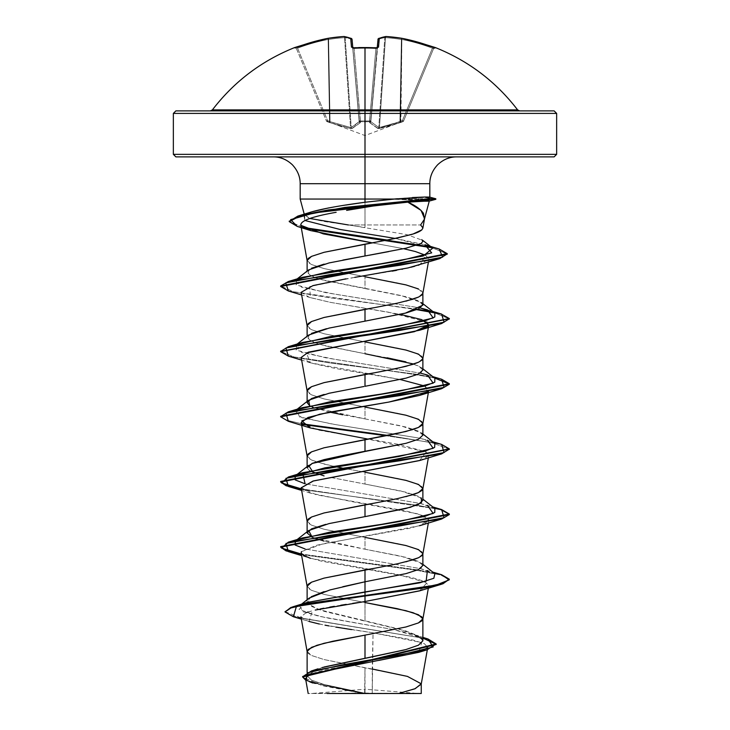 <?xml version="1.0" encoding="UTF-8"?>
<svg xmlns="http://www.w3.org/2000/svg" width="730" height="730" viewBox="0 0 730 730"><rect width="100%" height="100%" fill="white"/><g stroke="black" fill="none" stroke-linecap="round" stroke-linejoin="round"><path stroke-width="0.55" stroke-dasharray="3.65 2.74" d="M378.405 38.617L370.84 121.664L378.03 39.475A190.074 72.462 -84.6 0 1 384.792 37.659A190.074 72.462 -84.6 0 0 378.03 39.475L370.84 121.664L378.03 39.475L370.84 121.664L377.939 39.475L370.776 121.326L377.939 39.475L370.776 121.326L370.84 120.605L369.626 121.682L369.617 120.979L370.84 120.605L377.173 48.18L375.913 48.536A190.357 175.866 0 0 0 354.087 48.536L360.419 120.979L369.581 120.979L375.913 48.536A190.357 175.866 180 0 0 365 48.253A190.357 175.866 0 0 1 375.913 48.536L369.581 120.979L360.419 120.979L360.374 121.682L354.087 48.536A190.357 175.866 0 0 1 365 48.253A190.357 175.866 180 0 0 354.087 48.536L352.827 48.18L352.061 39.475L359.16 121.664L351.97 39.475A190.074 72.462 84.6 0 0 345.208 37.659L351.221 127.476L345.208 37.659A190.074 72.462 84.6 0 1 351.97 39.475L359.16 121.664L355.255 124.949L350.537 127.476L330.042 121.664L350.537 127.476L344.524 37.659A190.074 174.935 -102.9 0 0 328.609 39.475L328.126 39.475L328.609 39.475L330.042 121.664L329.549 121.326L328.126 39.475L329.549 121.326L330.042 121.664L328.609 39.475A190.074 174.935 77.1 0 1 344.524 37.659A190.074 174.935 77.1 0 0 328.609 39.475L330.042 121.664L328.609 39.475L328.126 39.475A190.375 189.654 180 0 0 297.575 48.18L296.398 48.536L326.41 120.979L327.578 120.605L297.575 48.18L296.398 48.536L297.575 48.18L327.578 120.605L297.575 48.18A190.375 189.654 0 0 1 328.126 39.475L329.549 121.326L327.578 120.605L329.549 121.326L328.126 39.475A190.375 189.654 -0 0 0 297.575 48.18L327.578 120.605L326.41 120.979L296.28 48.253A1.268 1.268 0 0 0 295.696 47.614A1.268 1.268 0 0 1 296.28 48.253L296.398 48.536A1.268 1.259 -22.5 0 0 294.765 47.851L312.321 42.094L327.88 38.352A191.333 176.103 -102.9 0 1 343.903 36.518A191.333 72.945 -95.4 0 1 350.71 38.352L351.477 47.112L354.013 47.851A191.625 177.034 180 0 1 365 47.559L365 109.883L517.597 109.883L365 109.883L365 47.468L375.512 47.733M352.626 47.633A1.268 1.186 -5 0 1 352.827 48.18L354.087 48.536L360.419 120.979A1.268 0.484 -5 0 1 360.383 120.979A1.268 0.484 -5 0 1 359.16 120.605L352.827 48.18L359.16 120.605A1.268 0.484 -5 0 0 360.419 120.979L354.032 47.851M294.765 47.851L294.765 47.851A1.268 1.259 157.5 0 1 296.398 48.536A1.268 1.259 157.5 0 0 295.203 47.76A1.268 1.259 -22.5 0 1 296.398 48.536L297.575 48.18L297.128 47.103L297.575 48.18A190.375 189.654 180 0 1 328.126 39.475L327.88 38.343L328.609 39.475A1.268 0.493 80.6 0 0 327.925 38.343A1.268 0.493 -99.4 0 1 327.925 38.343A1.268 0.493 -99.4 0 1 328.609 39.475A1.268 0.493 -99.4 0 0 327.925 38.343A1.268 0.493 -99.4 0 0 327.88 38.352A191.643 190.913 -0 0 0 297.128 47.112L294.765 47.851M399.958 121.664L379.463 127.476L399.958 121.664L399.912 122.74L400.451 121.326L400.88 122.403L400.451 121.326L402.422 120.605L402.851 121.682L402.422 120.605L403.59 120.979A1.268 1.259 -19.9 0 1 402.851 121.682A1.268 1.259 -157.5 0 0 403.59 120.979A1.268 1.259 -157.5 0 1 402.851 121.682L400.88 122.403L400.451 121.326L399.958 121.664L400.451 121.326L401.874 39.475L401.39 39.475L401.874 39.475L400.88 122.403L399.912 122.74L401.39 39.475L399.912 122.74L379.299 128.553A1.268 0.465 -99.8 0 0 379.463 127.476A1.268 0.465 80.2 0 1 379.299 128.553L377.912 128.553A1.268 1.159 -66.5 0 0 378.779 127.476L379.463 127.476L385.476 37.659L384.792 37.659L378.779 127.476L384.792 37.659L385.476 37.659L379.463 127.476L378.779 127.476A1.268 1.159 113.5 0 1 377.912 128.553L369.736 122.74A1.268 1.122 131.8 0 0 370.84 121.664L378.779 127.476L384.792 37.659L378.779 127.476L370.84 121.664A1.268 1.122 131.8 0 1 369.736 122.74A1.268 1.122 -48.2 0 0 370.84 121.664L370.776 121.326A1.268 1.186 -175 0 1 369.572 122.403L377.912 128.553L400.88 122.403L389.683 126.034L378.459 128.635L369.736 122.74L369.626 121.682L365 121.8L365 135.561L365 121.8L360.374 121.682L369.626 121.682L369.736 122.74L378.469 128.635L389.683 126.034L402.851 121.682A1.268 1.259 22.5 0 0 403.59 120.979L402.851 121.682L403.59 120.979L402.422 120.605L402.851 121.682L403.59 120.979L433.602 48.536L403.59 120.979L433.602 48.536L432.425 48.18L402.422 120.605L400.451 121.326L401.874 39.475A190.375 189.654 0 0 1 432.425 48.18A190.375 189.654 -0 0 0 401.874 39.475L400.451 121.326L402.422 120.605L432.425 48.18L402.422 120.605L403.59 120.979L402.422 120.605L432.425 48.18L433.602 48.536L403.59 120.979A1.268 1.259 160.1 0 1 402.851 121.682L400.88 122.403L402.851 121.682L402.422 120.605L389.793 124.949L379.463 127.476L385.476 37.659A190.074 174.935 -77.1 0 1 401.39 39.475L399.958 121.664L401.39 39.475A190.074 174.935 -77.1 0 0 385.476 37.659L379.463 127.476L397.074 122.64M330.042 121.664L350.537 127.476A1.268 0.465 -80.2 0 0 350.701 128.553L330.088 122.74L330.042 121.664L330.088 122.74L329.12 122.403L329.549 121.326L329.12 122.403L327.149 121.682L327.578 120.605L327.149 121.682L326.41 120.979A1.268 1.259 157.5 0 0 327.149 121.682L327.149 121.682A1.268 1.259 157.5 0 1 326.41 120.979L327.578 120.605L326.41 120.979L327.149 121.682L327.578 120.605L329.549 121.326L327.578 120.605L327.149 121.682L329.12 122.403L329.549 121.326L330.042 121.664L329.549 121.326L329.12 122.403L330.088 122.74L330.042 121.664L330.088 122.74L350.701 128.553A1.268 0.465 -80.2 0 1 350.537 127.476L351.221 127.476L350.537 127.476A1.268 0.465 99.8 0 0 350.701 128.553L352.088 128.553A1.268 1.159 -113.5 0 1 351.221 127.476L359.16 121.664L351.221 127.476L345.208 37.659L344.524 37.659L345.208 37.659L344.524 37.659L350.537 127.476L351.221 127.476A1.268 1.159 66.5 0 0 352.088 128.553L360.264 122.74A1.268 1.122 -131.8 0 1 359.16 121.664A1.268 1.122 48.2 0 0 360.264 122.74L360.428 122.403A1.268 1.186 175 0 1 359.224 121.326L359.224 121.326A1.268 1.186 -5 0 0 360.428 122.403L360.374 121.682L360.264 122.74L351.531 128.635L340.317 126.034L327.149 121.682L340.317 126.034L351.541 128.635L360.264 122.74L360.374 121.682L365 121.8L365 135.561L365 121.8L369.626 121.682L369.572 122.403A1.268 1.186 5 0 0 370.776 121.326L370.84 120.605A1.268 0.484 5 0 1 369.617 120.979A1.268 0.484 5 0 1 369.581 120.979A1.268 0.484 5 0 0 370.84 120.605A1.268 1.186 -175 0 1 369.626 121.682L370.84 120.605L369.581 120.979L375.913 48.536L369.626 121.682L369.581 120.979L360.419 120.979L360.374 121.682L360.419 120.979L359.16 120.605L360.374 121.682A1.268 1.186 175 0 1 359.16 120.605L351.97 39.475A190.074 72.462 -95.4 0 0 350.774 39.046A190.074 72.462 -95.4 0 0 345.208 37.659L351.221 127.476L358.056 122.64M365 47.559A191.625 177.034 180 0 1 375.987 47.851L378.523 47.112L379.29 38.352A191.333 72.945 95.4 0 1 386.097 36.518A191.333 176.103 102.9 0 1 402.12 38.352L417.679 42.094L435.235 47.851A1.268 1.259 22.5 0 0 433.602 48.536L432.425 48.18A190.375 189.654 180 0 0 401.874 39.475L401.39 39.475A190.074 174.935 102.9 0 0 385.476 37.659L384.792 37.659A190.074 72.462 95.4 0 0 379.235 39.046A190.074 72.462 95.4 0 0 378.03 39.475A1.268 1.15 69 0 1 378.724 38.416A1.268 1.15 -111 0 1 379.29 38.352L378.523 47.112L375.987 47.851A191.625 177.034 0 0 0 365 47.559A191.625 177.034 0 0 0 354.013 47.851L351.477 47.112L350.71 38.352A191.333 72.945 84.6 0 0 343.903 36.518A191.333 176.103 77.1 0 0 327.88 38.352A1.268 0.493 80.6 0 1 327.925 38.343A1.268 0.493 80.6 0 1 328.609 39.475A190.074 174.935 -102.9 0 1 344.524 37.659A1.268 0.493 86.3 0 0 344.003 36.5M365 109.883L212.403 109.883L365 109.883M365 110.878L554.125 110.878L365 110.878M556.652 113.415L365 113.415L556.652 113.415M327.14 693.5L365 693.5L365 689.22L365 693.5L418.536 693.5L365 693.5L418.536 693.5L365 693.5L418.536 693.5L365 693.162L365 667.704L372.254 669.008L372.254 693.162L373.057 632.819L412.915 640.027L424.285 643.641L427.78 647.245L418.993 652.282M554.125 156.877L273.349 156.877L456.651 156.877L365 156.877L365 183.704L365 156.877L175.875 156.877L554.125 156.877M365 154.349L173.348 154.349L365 154.349M365 183.704L300.176 183.704L429.824 183.704L365 183.704L365 199.044L394.893 199.044L429.286 201.06M365 224.959L365 227.514L348.392 224.959L420.617 224.959L365 224.959L365 199.044L365 224.959L348.392 224.959L324.804 221.591L309.228 218.288L304.775 214.839L309.876 218.489M304.227 214.164L304.62 215.633L304.675 215.021L311.938 211.791L306.272 213.963L312.239 211.7M328.673 207.922L345.801 205.066M300.176 199.044L365 199.044L300.176 199.044M411.611 199.956L394.237 199.308L435.801 199.308L365 199.044M429.824 197.164L412.249 198.168M422.88 227.86L421.922 229.758M404.338 649.974L418.044 645.393L422.88 640.812L418.454 635.885L405.898 630.966L365 621.139L365 602.542L365 621.139L324.084 611.311L311.527 606.384L307.12 601.474L311.518 596.556M422.88 565.504L418.482 561.434L405.926 557.364L365 549.216L365 537.38L365 549.216L324.093 541.076M422.88 553.842L418.473 557.747M405.926 561.817L394.839 564.345M387.146 565.896L373.714 568.396M422.88 500.342L418.463 496.272L405.907 492.193L365 484.054L365 472.219L365 484.054L329.759 477.265L400.971 491.007L421.365 497.97L422.88 499.156M405.926 496.655L394.839 499.183M387.146 500.734L373.714 503.235M422.88 435.18L418.473 431.111L405.926 427.041L365 418.892L365 407.057L365 418.892L342.835 414.813M422.88 370.028L418.482 365.958L405.944 361.879M387.146 357.8L365 353.731L365 341.905L365 353.731L324.084 345.591L311.537 341.521L307.12 337.442L311.527 333.373M422.88 358.357L418.473 362.262M387.146 370.411L373.714 372.911M422.88 304.857L418.463 300.787L405.907 296.709L365 288.569L365 276.743L365 288.569L324.074 280.429L311.518 276.351L307.12 272.272L311.537 268.202M418.473 288.952L422.88 293.031L418.473 297.101M405.926 301.171L394.839 303.698M387.146 305.249L373.714 307.75M307.12 651.415L311.527 655.485L324.074 659.564L365 667.704L364.644 693.162L323.883 684.439L311.445 680.086L307.12 675.724L311.564 671.372L324.111 667.01M307.12 672.549L307.12 675.761L317.97 668.835L322.103 667.567M324.047 591.638L342.799 586.728M307.12 586.254L311.527 590.324L324.074 594.402L365 602.542L324.074 594.402L311.527 590.324L308.233 588.289L307.12 586.418M313.216 537.727L365 549.216L400.98 556.169L421.365 563.131L421.475 567.794L410.342 572.466L365 581.792M325.735 524.368L364.224 516.776M307.12 521.092L311.527 525.162L324.074 529.241L365 537.38L324.074 529.241L311.527 525.162L308.233 523.127L307.12 521.256M313.216 472.565L324.074 475.905M309.693 470.868L307.12 467.766L307.12 466.579M307.12 455.931L311.527 460.01L324.074 464.079L333.838 466.324L316.875 462.044L311.527 460.01L308.233 457.965L307.12 456.095M342.133 468.012L365 472.219L342.133 468.012M329.75 412.103L313.216 407.404L365 418.892L400.971 425.846L421.365 432.799L422.88 435.135M312.267 407.012L309.693 405.707L312.267 407.012M324.056 394.465L363.914 386.508M307.12 390.769L311.527 394.848L324.074 398.918L365 407.057L324.074 398.918L311.527 394.848L308.233 392.804L307.12 390.933M326.52 328.692L365 321.154M307.12 325.607L311.527 329.686L324.074 333.756L365 341.905L324.074 333.756L311.527 329.686L308.233 327.642L307.12 325.772M324.084 264.132L342.854 260.062M307.12 260.446L311.527 264.525L324.074 268.594L365 276.743L324.074 268.594L311.527 264.525L308.233 262.481L307.12 260.61M173.348 113.415L365 113.415L173.348 113.415M378.852 660.422L327.095 669.383L310.743 673.863L305.496 678.343L322.313 685.716L361.012 693.089L308.188 693.5M421.228 684.138L408.043 676.573L324.074 659.564L311.527 655.485L308.233 653.45L307.12 651.58M302.676 676.746L308.06 680.844L321.903 684.941L364.644 693.162L323.883 684.439L311.436 680.077L307.12 675.715M422.88 639.818L413.892 634.507L394.027 629.68L318.225 616.12L298.99 609.34L306.709 602.569L299.537 605.772L302.996 611.749L325.899 617.726L394.027 629.68L421.493 638.002L422.88 639.818M285.065 611.685L302.767 618.502L427.981 638.969M312.695 682.988L361.012 693.089L312.659 683.015L305.861 680.369L360.319 692.934L364.48 693.135L321.328 684.804L307.576 680.634L302.649 677.011M427.935 638.951L301.791 618.301L289.372 614.852L285.029 611.411M293.423 616.768L422.88 638.12L293.387 616.759M351.559 629.598L373.057 632.819L421.675 642.564L418.92 652.301M310.095 674.137L307.503 675.46M305.733 678.982L309.538 681.738M308.06 612.023L312.44 610.755L309.027 621.458L301.362 619.131M319.238 624.013L325.087 625.19M328.774 625.875L335.928 627.116M422.852 554.006L421.767 551.643L413.125 547.564L397.156 543.494L365 537.38M422.852 488.845L421.767 486.481L413.125 482.402L397.156 478.333L365 472.219M422.852 423.683L421.767 421.32L413.125 417.241L397.156 413.171L365 407.057M422.852 358.521L421.767 356.158L413.125 352.079L397.156 348.009L365 341.905M422.852 293.36L421.767 290.996L413.125 286.917L397.156 282.848L365 276.743M422.852 228.198L420.617 224.959L424.55 218.608M336.147 212.302C311.4 216.7 299.674 221.053 300.961 225.351L300.751 224.731M372.209 242.862L403.571 248.702M418.856 265.054L420.097 264.643L425.663 255.281L428.93 259.141L419.047 264.99M418.235 265.245L414.695 266.267M410.826 267.271L396.554 270.346M392.183 271.149L345.929 278.851M301.18 292.301L309.337 297.311L330.225 302.32L400.268 314.356M301.18 357.463L310.925 362.983L335.59 368.495L400.241 379.518M424.887 386.07L428.82 390.048L427.488 391.891L424.897 386.07M301.18 422.615L317.632 429.943L399.794 444.588L426.21 451.916L428.82 455.201L428.355 457.856M428.492 456.004L420.307 460.338M301.18 487.786L316.309 494.785L406.309 511.064L423.318 515.708L428.82 520.353L423.665 524.268L410.26 528.173L322.888 543.823L301.444 551.643L317.085 545.155L419.595 525.719L428.811 519.733L417.359 513.747L352.782 501.775L310.396 493.133L301.198 487.914M301.18 552.948L306.737 557.017L321.173 561.096L411.428 577.384L424.668 581.454L428.82 585.533L420.361 590.634M365 601.52L358.503 602.496M352.7 603.372L346.239 604.376M340.791 605.234L334.358 606.311M329.75 607.114L323.865 608.209M320.205 608.948L315.223 610.061M306.062 612.726L300.952 616.841L307.129 620.838L323.244 624.834L373.057 632.819L372.254 669.008M412.404 197.538L397.448 198.724M304.62 214.875L304.839 220.46L303.908 215.377L304.62 214.875M432.717 248.127L395.295 238.445L424.833 244.714M302.548 277.263L295.969 284.937L325.507 292.611L420.307 307.96L335.134 294.217L301.764 287.346L295.148 280.484L296.818 279.444M302.558 342.416L295.96 350.09L325.498 357.773L420.307 373.121L335.116 359.379L301.755 352.508L295.148 345.637L296.809 344.606M295.404 410.616L296.818 409.767L299.51 416.894L331.949 424.03L420.307 438.283L432.799 441.778M434.852 508.545L420.316 503.445L305.113 483.817L420.307 503.445L432.799 506.939M296.809 540.091L295.404 540.939L296.809 540.091M434.852 573.707L420.307 568.606L305.103 548.978L420.307 568.606L432.808 572.101M441.632 574.729L417.733 569.911L301.371 554.043L417.733 569.911L441.595 574.72M441.641 509.577L301.371 488.881L441.604 509.558M441.641 444.415L387.867 435.427L441.595 444.397M280.676 416.292L286.133 420.042L301.8 423.792L286.525 420.179L280.703 416.565M441.632 379.244L417.733 374.426L329.504 362.92L294.528 357.162L280.703 351.404L294.528 357.162L329.504 362.92L417.733 374.426L441.595 379.235M417.733 309.264L328.518 297.621L293.633 291.799L280.676 285.977L293.624 291.79L328.5 297.621L417.733 309.264M439.168 249.003L387.338 240.051M303.178 227.441L289.272 221.363L303.178 227.441M449.324 579.2L449.324 579.739L440.756 575.021L416.784 570.303L301.472 554.599L416.784 570.303L440.263 574.884L449.297 579.465M449.324 514.577L440.756 509.859L416.784 505.142L301.472 489.438L416.784 505.142L440.747 509.859L449.324 514.568M449.297 449.151L431.019 442.453L386.17 435.755L431.019 442.453L449.297 449.151M288.359 356.14L416.784 374.818L434.615 378.04L416.784 374.818L288.396 356.149M449.297 318.818L434.596 312.869L449.297 318.818M288.368 290.978L416.784 309.666L288.405 290.987M447.253 254.195L432.269 247.808L447.216 253.921M430.727 246.932L439.132 248.985M419.604 590.88L427.023 582.732L398.105 574.583L310.396 558.295L301.645 555.594M303.242 555.311L301.189 553.021M419.604 460.557L426.21 451.916L368.011 439.104M400.259 379.518L310.405 362.819L306.408 352.928M427.488 326.73L428.209 326.054M426.95 322.04L388.378 312.175L330.225 302.32L310.396 297.648L309.675 286.58L354.734 277.382M403.58 248.702L372.236 242.862M346.604 210.386L373.331 205.979M373.404 205.969L407.824 202.155M434.852 443.384L420.316 438.283L335.125 424.541L301.764 417.67L295.148 410.798M434.852 378.222L420.307 373.121M307.248 213.242L304.848 214.73M348.392 224.959L406.765 234.595L422.88 240.462M308.635 269.899L308.525 274.571L319.658 279.234L400.971 295.522L421.365 302.485L422.88 303.68M308.635 335.061L308.525 339.733L319.658 344.396L365 353.731M413.18 363.932L421.365 367.646L421.475 372.309L410.342 376.981L365 386.316M311.883 463.523L308.635 465.384M420.945 693.5L335.499 693.5L360.319 692.934L388.734 693.5L335.499 693.5M311.464 693.5L365 693.5L311.464 693.5L364.982 689.22L365 693.5L365 689.22L418.536 693.5L385.486 693.5M435.801 198.77L394.893 198.77L435.801 198.77M422.88 640.812L420.708 637.372L399.93 629.26L318.855 609.587L308.124 603.801L309.292 598.025M359.16 121.664L359.224 121.326A1.268 1.186 175 0 0 360.428 122.403A1.268 1.186 -5 0 1 359.224 121.326L359.16 120.605A1.268 1.186 175 0 0 360.374 121.682A1.268 1.186 -5 0 1 359.16 120.605L360.383 120.979L360.374 121.682L360.419 120.979L369.581 120.979L369.626 121.682L369.581 120.979A1.268 0.484 -175 0 0 369.617 120.979L369.626 121.682A1.268 1.186 -175 0 0 370.84 120.605L370.776 121.326A1.268 1.186 5 0 1 369.572 122.403A1.268 1.186 -175 0 0 370.776 121.326L370.84 121.664A1.268 1.122 -48.2 0 1 369.736 122.74L369.626 121.682L360.374 121.682L360.264 122.74A1.268 1.122 48.2 0 1 359.16 121.664A1.268 1.122 -131.8 0 0 360.264 122.74L352.088 128.553A1.268 1.159 66.5 0 1 351.221 127.476A1.268 1.159 -113.5 0 0 352.088 128.553L350.701 128.553A1.268 0.465 99.8 0 1 350.537 127.476L332.926 122.64M295.13 47.779L296.398 48.536L295.13 47.779L297.128 47.103L327.88 38.343L344.231 36.518A1.268 1.168 -81.3 0 0 343.903 36.518A1.268 1.168 98.7 0 1 345.208 37.659A1.268 1.168 -81.3 0 0 344.25 36.518L343.958 36.5A1.268 0.493 -93.7 0 0 343.903 36.518A1.268 0.493 86.3 0 1 343.967 36.5A1.268 0.493 86.3 0 1 344.524 37.659A1.268 0.493 -93.7 0 0 343.967 36.5A1.268 0.493 -93.7 0 1 344.524 37.659L345.208 37.659A1.268 1.168 98.7 0 0 344.25 36.518A1.268 1.168 -81.3 0 1 345.208 37.659A190.074 72.462 -95.4 0 1 351.97 39.475A1.268 1.15 -69 0 0 351.276 38.416A1.268 1.15 -69 0 1 351.97 39.475L352.526 47.587L354.023 47.76L354.087 48.536L352.827 48.18L354.087 48.536L354.023 47.76L354.087 48.536A190.357 175.866 180 0 1 375.913 48.536L377.173 48.18L375.913 48.536L375.977 47.76L375.913 48.536L375.977 47.76L375.913 48.536L377.173 48.18A1.268 1.186 5 0 1 377.373 47.633M379.463 127.476L378.779 127.476L379.463 127.476A1.268 0.465 -99.8 0 1 379.299 128.553A1.268 0.465 80.2 0 0 379.463 127.476M377.912 128.553A1.268 1.159 113.5 0 0 378.779 127.476A1.268 1.159 -66.5 0 1 377.912 128.553M370.84 121.664L378.779 127.476M352.061 39.475A1.268 1.241 -5 0 0 350.71 38.352A1.268 1.241 175 0 1 352.061 39.475L351.258 38.407A1.268 1.15 -69 0 0 350.71 38.352A1.268 1.15 111 0 1 351.97 39.475L351.595 38.617M352.526 47.587L352.827 48.18A1.268 1.186 -5 0 0 351.477 47.112A1.268 1.186 175 0 1 352.827 48.18A1.268 1.186 175 0 0 352.718 47.797M377.282 47.797A1.268 1.186 -175 0 0 377.173 48.18A1.268 1.186 -175 0 1 378.523 47.112A1.268 1.186 5 0 0 377.173 48.18L377.939 39.475A1.268 1.241 -175 0 1 379.29 38.352A1.268 1.241 5 0 0 377.939 39.475L378.03 39.475A1.268 1.15 -111 0 1 378.724 38.416A1.268 1.15 69 0 0 378.03 39.475A190.074 72.462 95.4 0 1 384.792 37.659L386.097 36.518L385.476 37.659A1.268 0.493 93.7 0 1 386.033 36.5A1.268 0.493 93.7 0 0 385.476 37.659A190.074 174.935 102.9 0 1 401.39 39.475L402.12 38.343L401.874 39.475A190.375 189.654 180 0 1 432.425 48.18L432.872 47.103L432.425 48.18L433.602 48.536A1.268 1.259 22.5 0 1 434.797 47.76A1.268 1.259 -157.5 0 0 433.602 48.536L433.602 48.536A1.268 1.259 -157.5 0 1 435.235 47.851L432.872 47.112A191.643 190.913 -0 0 0 402.12 38.352L402.084 38.343A1.268 0.493 -80.6 0 0 401.39 39.475L402.12 38.352L401.39 39.475A1.268 0.493 -80.6 0 1 402.075 38.343A1.268 0.493 -80.6 0 1 402.12 38.352A191.333 176.103 -77.1 0 0 386.097 36.518A191.333 72.945 -84.6 0 0 379.29 38.352A1.268 1.15 69 0 0 378.724 38.416L385.768 36.518A1.268 1.168 -98.7 0 0 384.792 37.659A1.268 1.168 -98.7 0 1 386.097 36.518A1.268 0.493 93.7 0 0 386.033 36.5A1.268 0.493 -86.3 0 1 386.097 36.518A1.268 1.168 81.3 0 0 384.792 37.659L385.476 37.659A1.268 0.493 -86.3 0 1 386.033 36.5L402.12 38.352M432.872 47.103L432.425 48.18L432.872 47.103L402.12 38.343M326.456 121.098L365 135.561L403.544 121.098M307.12 601.465L307.12 599.759M307.12 402.604L307.12 401.418M307.12 337.442L307.12 336.256M307.12 272.281L307.12 271.095M427.78 647.245L427.333 649.736M413.892 634.507L422.88 637.381M314.657 683.636L312.659 683.015M428.355 588.179L428.82 585.533M428.355 523.018L428.82 520.353M428.528 391.7L428.82 390.048M428.41 262.07L428.93 259.141M427.452 309.839L432.799 311.454M427.452 375.001L432.799 376.616M310.396 493.133L301.645 490.432M310.405 362.819L301.645 360.109M310.396 297.648L301.645 294.947M421.365 563.131L422.88 564.317M295.385 540.939L296.344 540.191M422.88 433.994L421.365 432.799M295.385 410.616L296.344 409.868M422.88 368.842L421.365 367.646M295.148 345.637L297.201 344.04M295.148 280.484L297.201 278.878M303.908 215.377L305.313 214.282M301.563 604.166L299.537 605.772M421.493 638.002L420.708 637.372M377.173 48.18L377.474 47.587L377.173 48.18M433.72 48.253L434.797 47.769M354.771 47.724L358.749 47.559M377.939 39.475L378.742 38.407"/><path stroke-width="1.09" d="M354.032 47.851L354.013 47.851A191.625 177.034 0 0 1 365 47.559L365 109.883L517.597 109.883C495.962 81.669 468.55 60.891 435.354 47.559L417.679 42.094L402.12 38.352A191.333 176.103 102.9 0 0 386.097 36.518A191.333 72.945 95.4 0 0 379.29 38.352L378.523 47.112L375.987 47.851A191.625 177.034 180 0 0 365 47.559A191.625 177.034 180 0 0 354.013 47.851L351.477 47.112L350.71 38.352A191.333 72.945 -95.4 0 0 343.903 36.518A191.333 176.103 -102.9 0 0 327.88 38.352L312.321 42.094L294.646 47.559A1.268 1.268 0 0 1 295.696 47.614A1.268 1.268 0 0 0 294.646 47.559L297.128 47.112A191.643 190.913 0 0 1 327.88 38.352A191.333 176.103 77.1 0 1 343.903 36.518A1.268 1.168 -81.3 0 1 344.25 36.518A1.268 1.168 98.7 0 0 343.903 36.518A1.268 0.493 -93.7 0 1 343.967 36.5A1.268 0.493 86.3 0 0 343.903 36.518A191.333 72.945 84.6 0 1 350.71 38.352A1.268 1.15 -69 0 1 351.276 38.416L352.061 39.475L352.782 47.678L352.061 39.475A1.268 1.241 175 0 0 350.71 38.352L351.477 47.112A1.268 1.186 -5 0 1 352.626 47.633M294.646 47.559C261.45 60.891 234.038 81.669 212.403 109.883L365 109.883L365 113.415L556.652 113.415L365 113.415L365 156.877L554.125 156.877L365 156.877L365 183.704L300.176 183.704C300.212 176.715 297.594 170.391 292.319 164.734C286.662 159.459 280.338 156.84 273.349 156.877M554.125 156.877L556.652 154.349L365 154.349L556.652 154.349L556.652 113.415L554.125 110.878L175.875 110.878L365 110.878L365 109.883L517.597 109.883L519.614 110.878M425.362 200.641C430.855 201.015 430.508 201.206 424.312 201.206L407.824 202.155C415.115 205.312 420.316 209.026 423.437 213.297L424.413 219.255L420.617 224.959L422.88 227.86M345.801 205.066L365 202.256C340.956 205.44 323.271 208.616 311.938 211.791L328.673 207.922M397.448 198.724L365 202.256L394.045 199.044L365 199.044L365 183.704L429.824 183.704L365 183.704L365 202.256L365 199.044L300.176 199.044L394.045 199.044L424.851 197.027C431.029 197.027 431.384 197.2 425.918 197.547M369.508 255.181L388.634 251.622M421.922 229.758C420.151 231.41 416.593 233.007 411.245 234.558L390.842 239.358L365 244.158L365 255.993L365 244.158L324.074 252.306L311.527 256.376L307.12 260.446L307.12 271.095M324.111 667.01L365 658.287L365 635.127L405.926 626.979L418.473 622.909L421.767 620.874L422.852 619.168L421.767 616.795L413.125 612.726L397.156 608.656L365 602.542L405.926 610.691L418.473 614.76L422.88 618.839L418.473 622.909L405.926 626.979L365 635.127L365 658.287L405.898 649.554L418.454 645.192L422.88 640.812L422.88 618.839M373.714 568.396L365 569.966L365 581.792L405.953 573.643L418.482 569.573L422.88 565.504L422.88 553.678L418.473 549.599L405.926 545.529L365 537.38M418.536 557.72L405.926 561.817M394.839 564.345L387.146 565.896M373.714 503.235L365 504.804L365 516.639L405.916 508.491L418.463 504.421L422.88 500.342L422.88 488.516L418.473 492.586L405.926 496.655M365 472.219L405.926 480.367L418.473 484.437L422.88 488.516M394.839 499.183L387.146 500.734M312.513 463.258L324.084 459.617L342.854 455.547L405.944 443.32L418.482 439.25L422.88 435.18L422.88 423.354L418.473 427.424L405.926 431.494L365 439.642L365 451.478L365 439.642L324.074 447.791L311.527 451.861L307.12 455.931L307.12 466.579M365 407.057L405.926 415.206L418.473 419.276L422.88 423.354M373.714 372.911L365 374.481L365 386.316L405.926 378.167L418.463 374.098L422.88 370.028L422.88 358.193L418.473 354.114L405.926 350.044L365 341.905M405.944 361.879L387.146 357.8M418.536 362.235L405.926 366.332L387.146 370.411M373.714 307.75L365 309.319L365 321.154L405.916 313.006L418.463 308.936L422.88 304.857L422.88 293.031M365 276.743L405.926 284.882L418.473 288.952M418.536 297.073L405.926 301.171M394.839 303.698L387.146 305.249M300.952 616.841L307.148 651.744L308.233 649.381L316.875 645.311L332.844 641.232L365 635.127L324.074 643.276L311.527 647.346L307.12 651.415L307.12 672.549M311.199 596.739L324.047 591.638M342.799 586.728L365 581.792L365 569.966L324.074 578.114L311.527 582.184L307.12 586.254L307.12 599.759M324.093 541.076L313.216 537.727M364.224 516.776L329.029 523.592L308.644 530.546L312.267 537.335L307.12 532.927L311.527 528.858L325.735 524.368M421.365 497.97L421.475 502.632L410.342 507.304L365 516.639L365 504.804L324.074 512.953L311.527 517.023L307.12 521.092L307.12 532.927M324.074 475.905L309.693 470.868M307.12 467.757L312.486 463.258M333.838 466.324L342.133 468.012L333.838 466.324M342.835 414.813L329.75 412.103M313.216 407.404L312.267 407.012L313.216 407.404M363.914 386.508L329.029 393.269L308.635 400.223L309.684 405.707L307.12 402.604L311.518 398.534L324.056 394.465M365 386.316L365 374.481L324.074 382.63L311.527 386.699L307.12 390.769L307.12 401.418M311.527 333.373L326.52 328.692M421.365 302.485L422.852 305.167L405.314 313.161L365 321.154L365 309.319L324.074 317.468L311.527 321.538L307.12 325.607L307.12 336.256M311.537 268.202L324.084 264.132M342.854 260.062L365 255.993L329.02 262.946L308.635 269.899L297.201 278.878M304.227 214.164L300.176 199.044L300.176 183.704L365 183.704L365 154.349L173.348 154.349L365 154.349L365 113.415L173.348 113.415L365 113.415L365 110.878L554.125 110.878M418.993 652.282L378.852 660.422M335.499 693.5L398.616 693.5L414.813 688.819L421.228 684.138L427.333 649.736M372.254 669.008L407.44 676.4L421.256 683.791L415.233 688.645L398.616 693.5L418.536 693.5M322.103 667.567L404.338 649.974M427.452 570.486L426.119 581.217L306.709 602.569L365 591.939L365 595.488L292.648 606.876L285.065 611.685M422.88 637.381L427.981 638.969L433.182 646.962L400.542 654.965L311.409 670.961L302.676 676.746M436.157 643.951L436.157 644.49L302.649 677.011L302.649 676.473L436.157 643.951L427.935 638.951M285.029 611.95L290.923 607.433L307.932 603.445L365 595.488L365 596.027L307.932 603.993L290.923 607.971L285.029 611.95L293.423 616.768M302.649 677.011L305.861 680.369L307.978 672.731L340.855 665.094L427.032 649.828L436.065 643.97L422.88 638.12L436.129 644.225M427.032 649.828L418.92 652.301L310.095 674.137M307.503 675.46L305.733 678.982M309.538 681.738L312.695 682.988M301.362 619.131L293.387 616.759L296.426 606.393L365 596.027L365 601.52L315.223 610.061M309.027 621.458L319.238 624.013M325.087 625.19L328.774 625.875M335.928 627.116L351.559 629.598M301.189 553.021L301.444 551.643L301.18 552.948L307.148 586.582L308.233 584.219L311.527 582.184L324.074 578.114L397.156 563.852L413.125 559.782L418.473 557.747L421.767 555.712L422.852 554.006L428.355 523.018M420.307 460.338L313.517 480.924L301.18 487.786L307.148 521.421L308.233 519.057L311.527 517.023L324.074 512.953L397.156 498.69L413.125 494.621L418.473 492.586L421.767 490.551L422.852 488.845L428.355 457.856M368.011 439.104L310.405 427.972L301.745 420.918L319.603 414.238L388.944 402.048L419.613 395.386L427.488 391.891L388.944 402.048L328.546 412.331L307.987 417.469L301.18 422.615L307.148 456.259L308.233 453.896L311.527 451.861L324.074 447.791L397.156 433.538L413.125 429.459L418.473 427.424L421.767 425.389L422.852 423.683L428.528 391.7M307.148 391.098L308.233 388.734L311.527 386.699L324.074 382.63L397.156 368.376L413.125 364.297L418.473 362.262L421.767 360.228L422.852 358.521L428.82 324.868L414.366 331.694L308.37 352.179L301.18 357.463L307.148 391.098M345.929 278.851L313.006 285.585L301.18 292.301L307.148 325.936L308.233 323.572L311.527 321.538L324.074 317.468L397.156 303.215L413.125 299.136L418.473 297.101L421.767 295.066L422.852 293.36L428.41 262.07M300.733 224.639L307.148 260.774L308.233 258.411L311.527 256.376L324.074 252.306L397.156 238.053L413.125 233.974L421.767 229.904L422.852 228.198L424.55 218.608L421.055 210.386L407.824 202.155L373.404 205.969L346.604 210.386M372.236 242.862L310.779 230.616L300.961 225.351L323.29 233.883L372.209 242.862M403.571 248.702L415.306 251.521L425.672 255.281L415.306 251.521L403.58 248.702M419.047 264.99L418.235 265.245M414.695 266.267L410.826 267.271M402.714 269.115L401.874 269.288M396.554 270.346L392.11 271.159M400.268 314.356L421.685 319.612L428.82 324.868M400.241 379.518L424.887 386.07L400.259 379.518M428.82 455.201L428.492 456.004M420.361 590.634L365 601.52L419.604 590.88L441.641 584.201L365 596.027L424.623 587.887L442.9 583.808L449.324 579.2L442.9 583.27L424.623 587.34L365 595.488L435.983 585.113L449.123 579.921L441.632 574.729L432.808 572.101M358.503 602.496L352.7 603.372M346.239 604.376L340.791 605.234M334.358 606.311L329.75 607.114M323.865 608.209L320.205 608.948M308.06 612.023L306.062 612.726M297.283 226.428L289.253 221.637L299.875 216.053L328.345 210.468L430.855 199.308L430.855 198.77L328.345 209.93L299.875 215.505L289.272 221.363L297.849 216.089L344.779 207.429L430.855 198.77L424.851 197.027L412.404 197.538M306.272 213.963L304.62 214.875L306.272 213.963M304.839 220.46L339.979 229.448L395.295 238.445L339.979 229.448L304.839 220.46M424.833 244.714L431.695 252.854L398.863 260.984L302.548 277.263L288.359 281.506L399.903 265.255L442.635 257.124L439.168 249.003L424.833 244.714M296.809 344.606L329.486 336.722L381.735 328.838L424.76 320.945L434.788 317.002L434.852 313.06L420.307 307.96L427.452 309.839L433.2 317.979L399 326.127L302.558 342.416L288.368 346.668L400.177 330.38L444.059 322.231L441.641 314.092L417.733 309.264L441.011 313.909L449.324 318.545L280.703 351.404L288.368 346.668M420.307 373.121L427.452 375.001L433.191 383.15L398.991 391.289L302.548 407.577L296.818 409.767L329.486 401.883L381.726 393.999L424.75 386.106L434.788 382.164L434.852 378.222L422.88 368.842M427.442 440.163L433.2 448.302L398.991 456.451L302.548 472.739L305.113 483.817L295.185 479.893L295.148 475.96L324.996 467.82L378.277 459.672L423.783 451.523L434.615 447.454L434.852 443.384L422.88 433.994M427.452 505.324L433.191 513.464L399 521.612L302.558 537.9L296.809 540.091L329.486 532.207L381.726 524.322L424.75 516.429L434.788 512.487L434.852 508.545L422.88 499.156M295.404 540.939L295.066 544.954L305.103 548.978L295.185 545.045L295.404 540.939M301.563 604.166L309.292 598.025L330.07 589.913L365 581.792L365 601.52M441.604 509.558L449.324 514.029L280.676 546.615L286.014 550.329L301.371 554.043L281.534 548.093L288.359 542.153L400.168 525.865L444.059 517.716L441.641 509.577L432.799 506.939M441.595 444.397L449.324 448.877L280.676 481.453L286.023 485.167L301.371 488.881L281.534 482.931L288.368 476.991L400.186 460.703L444.068 452.554L441.641 444.415L432.799 441.778M387.867 435.427L301.8 423.792L387.867 435.427M280.703 416.565L288.359 411.829L400.177 395.541L444.068 387.393L441.632 379.244L432.799 376.616M439.132 248.985L447.253 253.648L280.676 285.968L288.359 281.506M387.338 240.051L303.178 227.441L430.727 246.932M301.472 554.599L286.041 550.876L280.676 547.162L449.324 514.577L441.632 519.039L329.823 535.327L285.932 543.476L288.359 551.625L301.472 554.599M301.472 489.438L286.05 485.715L280.676 482.001L449.297 449.151L441.641 453.877L329.832 470.166L285.941 478.314L288.359 486.463L301.472 489.438M386.17 435.755L302.53 424.477L386.17 435.755M288.405 421.31L280.676 416.83L449.324 384.254L441.641 388.716L329.823 405.013L285.932 413.153L288.368 421.301L310.405 427.972M449.297 383.98L434.615 378.04L449.297 383.98M288.396 356.149L280.676 351.677L449.297 318.818L441.632 323.554L329.823 339.842L285.941 347.991L288.359 356.14L301.645 360.109M434.596 312.869L416.784 309.666L434.596 312.869M288.405 290.987L280.676 286.516L447.253 254.195L447.253 253.648M432.269 247.808L304.912 228.38L432.269 247.808M441.595 379.235L449.324 383.715L280.676 416.292L280.676 416.83M441.595 574.72L449.324 579.2M310.396 558.295L303.242 555.311M301.198 487.914L312.951 481.079L419.604 460.557L441.641 453.877M306.408 352.928L419.613 330.225L427.488 326.73M428.209 326.054L426.95 322.04M354.734 277.382L408.07 267.928L439.679 258.657L328.847 274.818L285.749 282.893L288.368 290.978L301.645 294.947M300.961 225.351C299.893 220.98 311.619 216.637 336.147 212.302M407.824 202.155L424.312 201.206L430.855 199.308L314.402 212.868L290.64 219.639L297.247 226.419L310.779 230.616M447.216 253.921L439.679 258.657M449.297 579.465L441.641 584.201M365 581.792L365 591.939L419.768 582.823L433.857 578.26L434.852 573.707L422.88 564.317M296.818 279.444L329.148 271.615L380.96 263.785L423.363 255.956L432.717 248.127L422.88 240.462M311.92 211.8L307.248 213.242M309.876 218.489L348.392 224.959M421.776 239.595L422.88 241.32L421.146 243.464L405.871 248.227L365 255.993M365 321.154L329.029 328.108L308.635 335.061L297.201 344.04M365 353.731L413.18 363.932M422.88 435.135L418.546 439.223L406.017 443.302L365 451.478L311.883 463.523M295.148 475.96L308.635 465.384L313.216 472.565M175.875 156.877L365 156.877L175.875 156.877L173.348 154.349L173.348 113.415L175.875 110.878M361.678 693.5L420.945 693.5M385.486 693.5L327.14 693.5M424.851 197.027L430.855 198.77L435.801 198.77L430.855 198.77L430.855 199.308L435.801 199.308L430.855 199.308L424.312 201.206M210.386 110.878L212.403 109.883L365 109.883L365 47.559A191.625 177.034 0 0 1 375.987 47.851L378.523 47.112A1.268 1.186 -175 0 0 377.282 47.797M377.218 47.678L378.03 39.475L377.218 47.678M344.003 36.5A1.268 0.493 86.3 0 0 343.967 36.5L327.916 38.343A1.268 0.493 80.6 0 0 327.88 38.352A1.268 0.493 -99.4 0 1 327.916 38.343L295.212 47.769A1.268 1.259 157.5 0 0 294.765 47.851A1.268 1.259 -22.5 0 1 295.203 47.76M351.595 38.617L352.061 39.475M352.718 47.797A1.268 1.186 175 0 0 351.477 47.112L354.023 47.76L352.526 47.587L352.827 48.18M358.749 47.559L365 47.559M377.373 47.633A1.268 1.186 5 0 1 378.523 47.112L379.29 38.352A1.268 1.241 -175 0 0 377.939 39.475L379.29 38.352L378.405 38.617M377.939 39.475L378.742 38.407A1.268 1.15 69 0 1 379.29 38.352A191.333 72.945 -84.6 0 1 386.097 36.518A1.268 1.168 -98.7 0 0 385.75 36.518L385.997 36.5M378.742 38.407L386.042 36.5A1.268 0.493 93.7 0 1 386.097 36.518A191.333 176.103 -77.1 0 1 402.12 38.352A1.268 0.493 -80.6 0 0 402.075 38.343L402.12 38.352A191.643 190.913 0 0 1 432.872 47.112L435.235 47.851A1.268 1.259 -157.5 0 0 434.797 47.76A1.268 1.259 22.5 0 1 435.235 47.851L433.72 48.253M375.512 47.733L354.771 47.724M429.286 201.042L424.404 219.255M456.651 156.877C449.662 156.84 443.338 159.459 437.681 164.734C432.406 170.391 429.787 176.715 429.824 183.704L429.824 197.182M305.496 678.343L308.188 693.5M421.256 683.791L421.256 693.5M317.97 668.835L311.409 670.961M306.709 602.569L292.648 606.876M422.852 619.168L428.355 588.179M312.239 211.7L297.849 216.089M432.799 311.454L441.641 314.092M302.548 407.577L288.359 411.829M302.548 472.739L288.368 476.991M302.558 537.9L288.359 542.153M280.676 547.162L280.676 546.615M449.324 514.577L449.324 514.029M280.676 482.001L280.676 481.453M449.324 449.415L449.324 448.877M449.324 384.254L449.324 383.715M280.676 351.677L280.676 351.13M449.324 319.092L449.324 318.545M280.676 286.516L280.676 285.968M289.253 221.637L289.253 221.09M301.645 555.594L288.359 551.625M419.595 525.719L441.632 519.039M301.645 490.432L288.359 486.463M419.613 395.386L441.641 388.716M419.613 330.225L441.632 323.554M296.344 540.191L308.644 530.546M296.344 409.868L308.635 400.223M434.852 313.06L422.88 303.68M429.231 201.079L435.81 199.308L435.81 198.77L429.769 197.155M344.231 36.518L351.258 38.407L344.231 36.518M377.173 48.18L377.474 47.587M385.768 36.518L402.12 38.343L432.872 47.103"/></g></svg>
